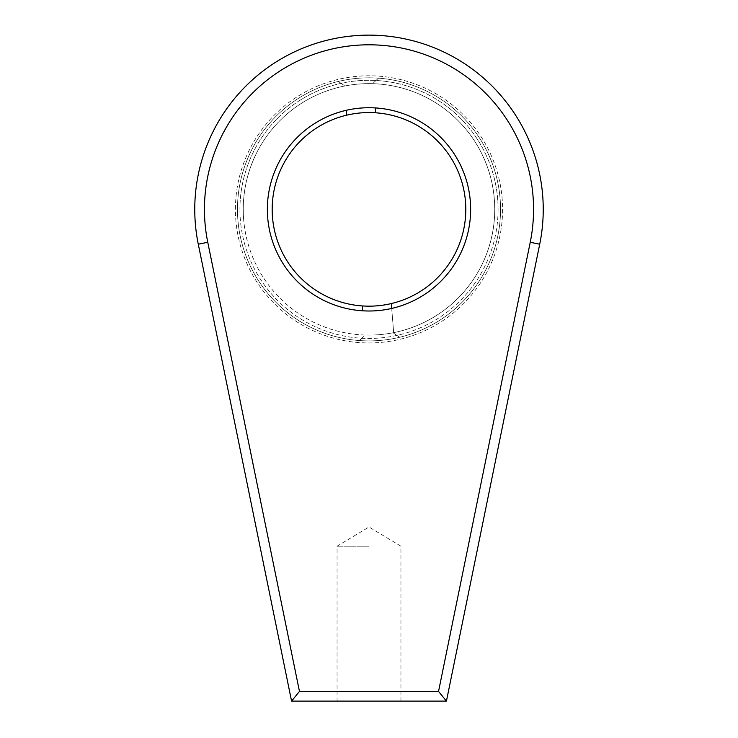 <?xml version="1.0" encoding="UTF-8"?>
<svg xmlns="http://www.w3.org/2000/svg" width="738" height="738" viewBox="0 0 738 738"><rect width="100%" height="100%" fill="white"/><g stroke="black" fill="none" stroke-linecap="round" stroke-linejoin="round"><path stroke-width="0.55" stroke-dasharray="3.69 2.77" d="M502.578 209.361A133.578 133.578 0 0 1 369 342.949A133.578 133.578 0 0 1 235.422 209.361A133.578 133.578 0 0 1 369 75.783A133.578 133.578 0 0 1 502.578 209.361A133.578 133.578 0 0 1 369 342.949A133.578 133.578 0 0 1 235.422 209.361A133.578 133.578 0 0 1 369 75.783A133.578 133.578 0 0 1 502.578 209.361M470.641 209.361A101.641 101.641 0 0 1 369 311.002A101.641 101.641 0 0 1 267.359 209.361A101.641 101.641 0 0 1 369 107.73A101.641 101.641 0 0 1 470.641 209.361M204.444 209.361A164.556 164.556 0 0 1 369 44.806A164.556 164.556 0 0 1 530.235 242.276L438.538 691.423L299.462 691.423L207.765 242.276A164.556 164.556 0 0 1 204.444 209.361M543.242 209.361A174.242 174.242 0 0 0 369 35.129A174.242 174.242 0 0 0 198.282 244.213L291.565 701.1L446.435 701.1L539.718 244.213A174.242 174.242 0 0 0 543.242 209.361M369 701.1L337.054 701.1L369 701.1M369 546.221L337.054 546.221L369 546.221M498.076 209.361A129.076 129.076 0 0 1 369 338.447A129.076 129.076 0 0 1 239.924 209.361A129.076 129.076 0 0 0 369 338.447A129.076 129.076 0 0 0 498.076 209.361A129.076 129.076 0 0 0 369 80.285A129.076 129.076 0 0 0 239.924 209.361A129.076 129.076 0 0 1 369 80.285A129.076 129.076 0 0 1 498.076 209.361M438.538 691.423L446.435 701.1M291.565 701.1L299.462 691.423M391.288 303.558L393.677 332.654A125.728 125.728 0 0 0 373.271 83.708A125.728 125.728 0 0 0 344.323 86.078L344.277 85.497L344.323 86.078A125.728 125.728 0 0 0 364.729 335.024L359.535 340.559A131.539 131.539 0 0 1 338.29 81.457A131.539 131.539 0 0 1 500.096 198.614A131.539 131.539 0 0 0 358.253 78.265A131.539 131.539 0 0 0 237.904 220.108A131.539 131.539 0 0 0 379.747 340.467A131.539 131.539 0 0 0 500.096 198.614A131.539 131.539 0 0 1 359.535 340.559L364.729 335.024A125.728 125.728 0 0 0 393.677 332.654L391.694 308.438M243.688 219.638A125.728 125.728 0 0 1 358.723 84.049A125.728 125.728 0 0 1 494.312 199.094A125.728 125.728 0 0 1 379.277 334.674A125.728 125.728 0 0 1 243.688 219.638M465.475 201.456A96.798 96.798 0 0 1 376.906 305.836A96.798 96.798 0 0 1 272.525 217.276A96.798 96.798 0 0 1 361.094 112.886A96.798 96.798 0 0 1 465.475 201.456M346.712 115.165L346.306 110.294M362.745 310.809L362.349 305.938M375.255 107.914L375.651 112.794M378.465 78.163L373.216 83.117L378.465 78.163M344.277 85.497L338.29 81.457L344.277 85.497M399.71 337.266L393.723 333.235L399.71 337.266M530.235 242.276L539.718 244.213M198.282 244.213L207.765 242.276M400.946 701.1L400.946 546.221L369 527.024L337.054 546.221L337.054 701.1"/><path stroke-width="1.11" d="M267.359 209.361A101.641 101.641 0 0 0 369 311.002A101.641 101.641 0 0 0 470.641 209.361A101.641 101.641 0 0 0 369 107.73A101.641 101.641 0 0 0 267.359 209.361M533.556 209.361A164.556 164.556 0 0 0 369 44.806A164.556 164.556 0 0 0 207.765 242.276L299.462 691.423L438.538 691.423L530.235 242.276A164.556 164.556 0 0 0 533.556 209.361M194.758 209.361A174.242 174.242 0 0 1 369 35.129A174.242 174.242 0 0 1 539.718 244.213L446.435 701.1L291.565 701.1L198.282 244.213A174.242 174.242 0 0 1 194.758 209.361M446.435 701.1L438.538 691.423M299.462 691.423L291.565 701.1M346.306 110.294L346.712 115.165A96.798 96.798 0 0 0 362.349 305.938A96.798 96.798 0 0 0 465.475 201.456A96.798 96.798 0 0 0 375.651 112.794L375.255 107.914M362.349 305.938L362.745 310.809M391.694 308.438L391.288 303.558M375.651 112.794A96.798 96.798 0 0 0 346.712 115.165M207.765 242.276L198.282 244.213M539.718 244.213L530.235 242.276"/></g></svg>
